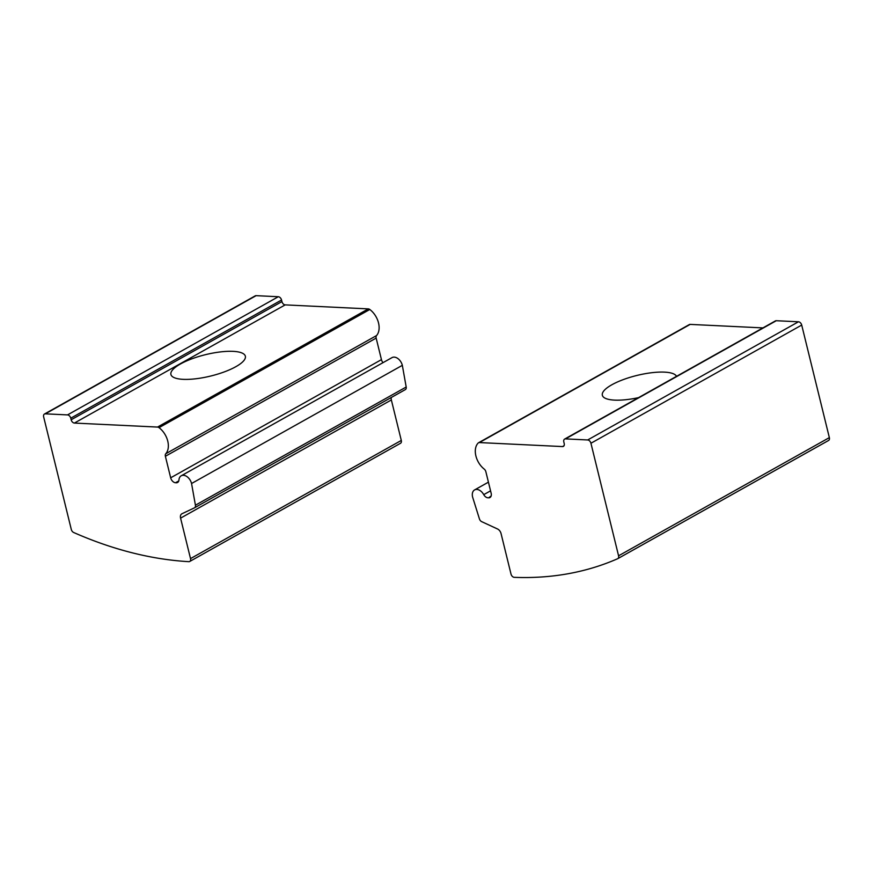<?xml version="1.0" encoding="UTF-8"?>
<svg xmlns="http://www.w3.org/2000/svg" width="873" height="873" viewBox="0 0 873 873"><rect width="100%" height="100%" fill="white"/><g stroke="black" fill="none" stroke-linecap="round" stroke-linejoin="round"><path stroke-width="1.31" d="M487.898 497.785A5.107 3.405 -119.3 0 1 483.74 494.653A8.512 5.664 -119.3 0 0 474.596 489.917A8.512 5.664 -119.3 0 0 472.599 497.053L479.419 518.878A3.405 2.27 -119.3 0 0 481.7 521.661L497.523 528.983A5.107 3.405 -119.3 0 1 501.058 533.567L511 574.052A3.405 2.27 -119.3 0 0 514.262 577.337A476.942 317.281 -119.3 0 0 617.648 558.72A3.405 2.27 -119.3 0 0 617.778 558.655A3.405 2.27 -119.3 0 0 618.575 555.806L590.934 443.244A3.405 2.27 -119.3 0 0 587.682 439.959L565.497 438.89A3.405 2.27 -119.3 0 0 564.613 439.086A3.405 2.27 -119.3 0 0 563.816 441.945L564.198 443.528A3.405 2.27 -119.3 0 1 563.401 446.376A3.405 2.27 -119.3 0 1 562.518 446.572L479.397 442.567A3.405 2.27 -119.3 0 0 478.513 442.775A3.405 2.27 -119.3 0 0 478.164 443.037A17.034 11.327 -119.3 0 0 484.199 469.085A3.405 2.27 -119.3 0 1 485.857 471.704L491.15 493.245A5.107 3.405 -119.3 0 1 489.949 497.523A5.107 3.405 -119.3 0 1 488.618 497.817L491.15 495.973M617.898 558.578L828.422 440.549A3.405 2.27 -119.3 0 0 828.553 440.483A3.405 2.27 -119.3 0 0 829.35 437.624L801.709 325.072A3.405 2.27 -119.3 0 0 798.457 321.788L776.272 320.718A3.405 2.27 -119.3 0 0 775.388 320.915L564.613 439.086M638.534 397.641A38.325 11 166.2 0 1 614.592 400.118A38.325 11 166.2 0 1 602.337 395.262A38.325 11 166.2 0 1 623.18 379.646A38.325 11 166.2 0 1 664.517 372.127A38.325 11 166.2 0 1 676.531 376.339M762.926 327.899L690.172 324.396A3.405 2.27 -119.3 0 0 689.288 324.592L478.513 442.775M188.819 561.666A476.942 317.281 60.7 0 1 73.703 532.519A3.405 2.27 60.7 0 1 71.291 529.442L43.65 416.879A3.405 2.27 60.7 0 1 44.447 414.031A3.405 2.27 60.7 0 1 45.341 413.835L67.527 414.904A3.405 2.27 60.7 0 1 70.768 418.189L71.16 419.771A3.405 2.27 60.7 0 0 74.401 423.067L157.522 427.072A3.405 2.27 60.7 0 1 159.017 427.661A17.034 11.327 60.7 0 1 165.783 453.742A3.405 2.27 60.7 0 0 165.379 456.273L170.672 477.804A5.107 3.405 60.7 0 0 175.538 482.736L176.259 482.78A5.107 3.405 60.7 0 0 177.59 482.474A5.107 3.405 60.7 0 0 178.954 479.964A8.512 5.664 60.7 0 1 181.235 475.785A8.512 5.664 60.7 0 1 191.558 483.511L195.421 505.194A3.405 2.27 60.7 0 1 194.57 507.78A3.405 2.27 60.7 0 1 194.483 507.824L181.911 513.782A5.107 3.405 60.7 0 0 181.78 513.848A5.107 3.405 60.7 0 0 180.58 518.136L190.521 558.611A3.405 2.27 60.7 0 1 189.725 561.47A3.405 2.27 60.7 0 1 188.819 561.666M44.447 414.031L255.222 295.86A3.405 2.27 60.7 0 1 256.105 295.663L278.301 296.733A3.405 2.27 60.7 0 1 281.543 300.017L281.935 301.6L71.16 419.771M383.007 362.666A5.107 3.405 60.7 0 1 381.446 359.632L376.154 338.091A3.405 2.27 60.7 0 1 376.547 335.57A17.034 11.327 60.7 0 0 369.792 309.489A3.405 2.27 60.7 0 0 368.297 308.889L285.176 304.884A3.405 2.27 60.7 0 1 281.935 301.6M233.102 351.35A38.325 11 166.2 0 1 245.357 356.195A38.325 11 166.2 0 1 224.503 371.822A38.325 11 166.2 0 1 183.177 379.34A38.325 11 166.2 0 1 170.922 374.484A38.325 11 166.2 0 1 191.765 358.858A38.325 11 166.2 0 1 233.102 351.35M181.235 475.785L392.01 357.614A8.512 5.664 60.7 0 1 402.333 365.34L191.558 483.511M402.333 365.34L406.196 387.023A3.405 2.27 60.7 0 1 405.345 389.598A3.405 2.27 60.7 0 1 405.247 389.653L194.657 507.726M189.725 561.47L400.5 443.288A3.405 2.27 60.7 0 0 401.296 440.439L391.355 399.954A5.107 3.405 60.7 0 1 391.29 397.477M590.934 443.244L801.709 325.072M618.575 555.806L829.35 437.624M587.682 439.959L798.457 321.788M565.497 438.89L776.272 320.718M562.518 446.572L564.034 445.721M479.397 442.567L690.172 324.396M488.618 497.817L490.899 496.541M483.74 494.653L490.561 490.833M256.105 295.663L45.341 413.835M278.301 296.733L67.527 414.904M281.543 300.017L70.768 418.189M285.176 304.884L74.401 423.067M368.297 308.889L157.522 427.072M369.792 309.489L159.017 427.661M376.547 335.57L165.783 453.742M376.154 338.091L165.379 456.273M381.446 359.632L170.672 477.804M178.779 480.925L175.538 482.736M178.539 481.492L176.259 482.78M406.196 387.023L195.421 505.194M391.355 399.954L180.58 518.136M401.296 440.439L190.521 558.611M474.596 489.917L488.433 482.158M617.778 558.655L828.553 440.483M405.345 389.598L194.57 507.78"/></g></svg>
